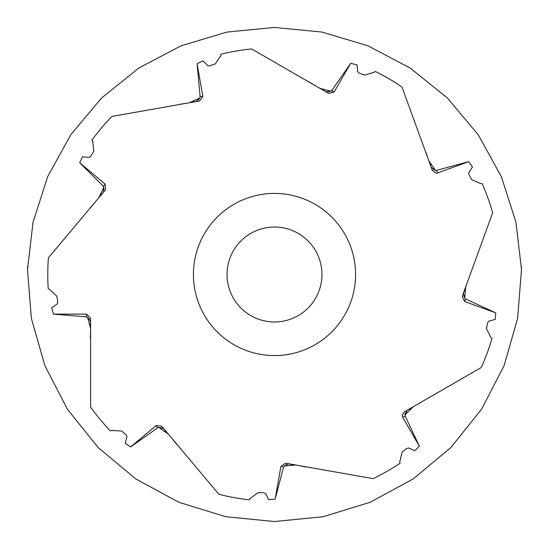 <?xml version="1.0" encoding="UTF-8"?>
<svg xmlns="http://www.w3.org/2000/svg" width="549" height="549" viewBox="0 0 549 549"><rect width="100%" height="100%" fill="white"/><g stroke="black" fill="none" stroke-linecap="round" stroke-linejoin="round"><path stroke-width="0.82" d="M170.746 436.956L168.351 434.101L158.846 427.362M160.699 428.742L161.385 428.186L161.008 427.589L157.838 427.733L130.635 446.948L156.06 425.612L161.667 426.141L218.845 494.285A226.723 226.723 0 0 0 249.287 499.816L250.557 497.895M88.176 319.511L89.062 319.525L89.158 318.818L86.639 316.897L53.445 314.124L86.639 314.124L90.592 318.139L90.592 407.097A226.723 226.723 0 0 0 110.356 430.896L112.559 430.238M102.841 189.213L103.507 189.789L104.035 189.316L103.336 186.221L79.687 162.765L105.12 184.1L105.573 189.714L48.387 257.858A226.723 226.723 0 0 0 48.23 288.795L49.636 289.385L56.815 296.186L57.72 301.6L57.261 303.926L51.709 307.824L53.445 314.124M185.686 103.418L189.357 102.766L199.946 97.914M197.818 98.827L197.963 99.692L198.669 99.671L200.124 96.85L197.091 63.684L202.856 96.37L199.589 100.961L111.982 116.409A226.723 226.723 0 0 0 91.978 140.002L93.007 142.067M197.091 63.684L203 60.877L207.797 65.667L209.052 65.976L215.345 63.883L220.794 55.641L221.13 54.145A226.723 226.723 0 0 1 251.627 48.936L328.666 93.412L334.115 91.992L350.708 63.245L357.042 64.899L357.639 71.651L359.423 73.216L364.563 75.138L374.041 72.324L375.255 71.397A226.723 226.723 0 0 1 401.964 87.003L432.392 170.595L436.146 173.244L437.478 173.01L468.674 161.66L472.456 166.992L468.448 173.395L471.639 179.667L480.711 183.606L482.235 183.682A226.723 226.723 0 0 1 492.666 212.799L462.244 296.398L464.584 301.518L495.781 312.868L495.253 319.388L488.706 321.151L487.471 323.176L486.476 328.577L490.888 337.422L492.014 338.459A226.723 226.723 0 0 1 481.281 367.473L404.242 411.949L402.225 415.421L402.746 417.384L419.347 446.131L414.749 450.784L408.6 447.922L406.356 448.684L402.122 452.177L399.816 461.791L400.015 463.308A226.723 226.723 0 0 1 373.142 478.639L285.535 463.191L280.903 466.389L275.138 499.082L268.626 499.693L265.757 493.551L263.547 492.686L258.057 492.645L250.111 498.526L249.287 499.816M221.13 54.145L220.595 56.389M286.468 465.806L286.64 464.941L285.967 464.722L283.627 466.87L275.138 499.082M400.015 463.308L399.754 461.023M406.637 413.356L406.212 412.587L405.553 412.848L405.059 413.788L405.148 415.998L419.347 446.131M464.976 295.932L464.159 295.616L463.823 296.24L465.531 298.917L495.781 312.868M434.19 168.481L433.36 168.769L433.504 169.463L435.089 170.355L436.53 170.41L468.674 161.66M375.255 71.397L373.409 72.763M328.679 90.64L328.233 91.395L328.789 91.834L331.72 90.606L350.708 63.245M355.58 274.5A81.08 81.08 0 0 0 274.5 193.42A81.08 81.08 0 0 0 193.42 274.5A81.08 81.08 0 0 0 274.5 355.58A81.08 81.08 0 0 0 355.58 274.5M321.961 274.5A47.461 47.461 0 0 0 274.5 227.039A47.461 47.461 0 0 0 227.039 274.5A47.461 47.461 0 0 0 274.5 321.961A47.461 47.461 0 0 0 321.961 274.5M90.029 207.996L96.706 200.275M307.962 81.279L316.725 86.522M305.244 466.918L299.116 465.586M176.97 444.621L170.526 436.702M90.345 337.779L90.592 331.919M180.607 104.07L186.015 103.356M426.175 152.842L427.678 157.645M79.687 162.765L82.412 156.815L89.171 157.398L91.017 155.916L93.804 151.188L92.678 141.361L91.978 140.002M130.635 446.948L125.247 443.235L126.997 436.681L125.858 434.602L121.679 431.04L111.811 430.437L110.356 430.896M100.508 194.078A79.097 12.963 40 0 0 102.697 193.138A3.953 3.905 40 0 0 103.507 189.789L103.603 189.748M192.905 101.05A79.097 12.963 80 0 0 195.19 101.737A3.953 3.905 80 0 0 197.963 99.692L198.059 99.726M323.485 89.185A79.097 12.963 120 0 0 324.795 91.175A3.953 3.905 120 0 0 328.233 91.395L328.288 91.484M431.143 164.027A79.097 12.963 160 0 0 430.862 166.395A3.953 3.905 160 0 0 433.36 168.769L433.346 168.872M465.504 290.565A79.097 12.963 -160 0 0 463.768 292.198A3.953 3.905 -160 0 0 464.159 295.616L464.077 295.691M410.494 409.581A79.097 12.963 -120 0 0 408.113 409.719A3.953 3.905 -120 0 0 406.212 412.587L406.102 412.587M291.848 465.394A79.097 12.963 -80 0 0 289.941 463.967A3.953 3.905 -80 0 0 286.64 464.941L286.551 464.879M165.084 431.885A79.097 12.963 -40 0 0 164.542 429.565A3.953 3.905 -40 0 0 161.385 428.186L161.365 428.083M89.521 324.733A79.097 12.963 0 0 0 90.592 322.606A3.953 3.905 0 0 0 89.062 319.525L89.11 319.429M316.437 86.351L319.662 88.217L330.896 91.306M416.471 404.887L435.336 393.997M320.897 469.429L295.774 464.996L284.162 465.936M405.148 415.998L402.746 417.384M436.53 170.41L437.478 173.01M103.336 186.221L105.12 184.1M200.124 96.85L202.856 96.37M331.72 90.606L334.115 91.992M465.531 298.917L464.584 301.518M283.627 466.87L280.903 466.389M157.838 427.733L156.06 425.612M86.639 316.897L86.639 314.124M90.592 328.528L87.648 317.26M98.889 197.674L103.878 187.154M27.601 266.354L27.519 269.559M274.5 27.45L226.929 32.068L181.088 45.8L138.767 68.076L101.565 98.058L70.835 134.663L47.715 176.538L33.064 222.105L27.498 269.559L31.382 318.413L44.881 365.62L67.41 409.204L98.072 447.449L135.685 478.865L178.802 502.253L225.721 516.691L274.5 521.55L323.279 516.691L370.198 502.253L413.315 478.865L450.928 447.449L481.59 409.204L504.119 365.62L517.618 318.413L521.502 269.559L515.936 222.105L501.285 176.538L478.165 134.663L447.435 98.058L410.233 68.076L367.912 45.8L322.071 32.068L274.5 27.45M521.399 266.354L521.481 269.559M428.838 160.83L435.46 170.41M465.799 286.633L464.708 298.224M413.246 406.754L404.956 414.934"/></g></svg>

